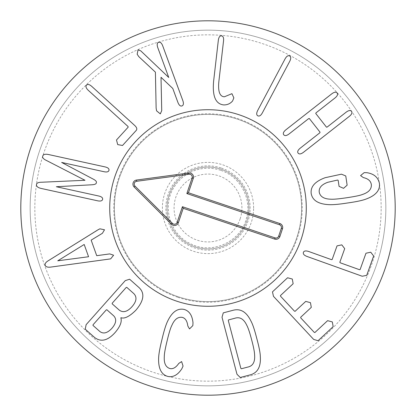 <?xml version="1.0" encoding="UTF-8"?>
<svg xmlns="http://www.w3.org/2000/svg" width="416" height="416" viewBox="0 0 416 416"><rect width="100%" height="100%" fill="white"/><g stroke="black" fill="none" stroke-linecap="round" stroke-linejoin="round"><path stroke-width="0.31" stroke-dasharray="2.08 1.56" d="M105.217 166.941L48.604 154.544C45.136 153.832 43.155 154.414 42.656 156.291C42.318 157.742 43.618 159.156 46.566 160.529L84.999 180.279L41.818 182.224C38.568 182.224 36.8 182.941 36.509 184.376C36.176 186.295 37.736 187.652 41.184 188.448L97.796 200.845C100.599 201.37 102.206 200.881 102.622 199.384C102.882 197.803 101.624 196.69 98.847 196.035L56.342 186.732L91.432 184.803C94.713 184.657 96.34 183.976 96.32 182.754C96.855 181.615 95.659 180.315 92.732 178.854L61.656 162.443L104.166 171.746C106.959 172.312 108.566 171.829 108.992 170.284C109.242 168.75 107.983 167.632 105.217 166.941M134.789 125.554L91.738 86.372C89.398 84.354 87.651 83.933 86.502 85.103C85.431 86.377 85.998 88.093 88.208 90.251L128.003 126.469L128.216 127.104L116.49 139.984L117.712 144.602L122.522 145.475L136.297 130.343C137.306 129.074 136.802 127.478 134.789 125.554M182.822 100.584L162.703 45.822C161.58 42.947 160.207 41.772 158.584 42.302C157.066 42.926 156.796 44.704 157.778 47.632L168.745 77.475L140.754 50.851L138.039 49.847L137.166 54.236L138.819 56.664L155.412 72.16L156.13 108.113L156.582 110.843L160.321 113.885L161.736 110.609L161.013 77.277L172.786 88.473L177.897 102.393C179.041 105.264 180.398 106.444 181.958 105.94C183.539 105.29 183.825 103.506 182.822 100.584M232.586 100.989L233.86 97.88L231.93 93.678L224.401 96.788C219.778 96.58 217.922 91.567 218.837 81.744L223.548 40.83C223.839 37.757 223.142 36.088 221.452 35.833C219.82 35.708 218.78 37.175 218.338 40.232L213.626 81.141C212.233 96.039 215.556 103.958 223.595 104.91C227.214 105.019 230.209 103.714 232.586 100.989M262.356 112.871L289.713 61.344C291.106 58.588 291.06 56.779 289.588 55.926C288.106 55.214 286.608 56.196 285.08 58.885L257.722 110.412C256.355 113.178 256.376 114.977 257.795 115.804C259.329 116.548 260.853 115.57 262.356 112.871M303.477 152.292L349.393 116.303C351.78 114.348 352.477 112.679 351.473 111.296C350.412 110.048 348.639 110.339 346.159 112.174L327.148 127.072L326.492 127.176L315.744 113.469L316.004 112.856L335.01 97.958C337.402 96.002 338.094 94.333 337.095 92.95C336.034 91.697 334.261 91.993 331.776 93.829L285.86 129.818C283.483 131.789 282.776 133.442 283.738 134.774C284.84 136.074 286.624 135.798 289.094 133.947L308.667 118.607L309.322 118.503L320.07 132.21L319.81 132.824L300.238 148.164C297.866 150.14 297.154 151.788 298.116 153.119C299.218 154.419 301.007 154.149 303.477 152.292M328.812 204.651C332.774 204.88 338.998 204.324 347.485 202.998C355.976 201.807 362.071 200.533 365.773 199.17C375.71 195.562 380.255 190.304 379.408 183.404C378.139 177.351 373.963 173.779 366.886 172.692L364.192 172.635L360.573 175.594L363.36 177.601C368.144 178.662 370.802 180.991 371.337 184.6C371.675 189.108 368.696 192.41 362.393 194.501C359.986 195.468 354.754 196.55 346.71 197.746C338.66 198.936 333.341 199.42 330.756 199.191C324.095 199.025 320.263 196.732 319.259 192.322C318.672 187.912 321.516 184.569 327.787 182.286L337.537 180.055L338.161 180.289L339.066 186.373L343.543 188.328L347.136 185.177L345.769 175.952L341.448 174.174L325.146 177.705C315.026 181.428 310.378 186.701 311.189 193.518C312.426 200.361 318.297 204.074 328.812 204.651M306.966 256.438L362.196 276.234L366.699 275.371L373.646 255.991L370.739 252.195L365.966 253.235L360.11 269.573L359.45 269.682L340.252 262.798L339.815 262.298L344.708 248.643L341.801 244.852L337.028 245.892L332.134 259.542L331.536 259.672L308.74 251.503C305.802 250.541 304.028 250.822 303.415 252.346C302.9 253.973 304.086 255.336 306.966 256.438M273.468 296.338L313.664 339.42L318.063 340.72L333.164 326.628L332.322 321.922L327.6 320.663L314.865 332.545L314.231 332.337L300.799 317.949L300.638 317.299L311.293 307.362L310.445 302.656L305.729 301.397L295.074 311.334L294.44 311.126L280.571 296.265L280.41 295.615L293.145 283.733L292.297 279.032L287.576 277.768L272.475 291.86L273.468 296.338M57.767 260.801L88.566 256.74L84.188 244.483L57.767 260.801M99.908 228.821L48.708 260.463C45.854 262.101 44.694 263.728 45.23 265.351C45.843 266.942 47.788 267.509 51.059 267.046L110.651 258.882L113.604 255.216L109.762 253.906L96.715 255.679L91.156 240.131L102.398 233.298L104.515 229.788L99.908 228.821M106.215 309.962L93.096 324.724L92.95 325.38L99.778 331.443C103.366 334.225 107.432 333.159 111.972 328.24C116.246 323.232 116.813 319.088 113.667 315.801L106.844 309.738L106.215 309.962M112.278 303.134L112.133 303.784L119.153 310.019C123.058 312.972 127.332 311.86 131.981 306.696C136.594 301.439 137.192 297.06 133.77 293.561L126.75 287.326L126.121 287.544L112.278 303.134M125.258 280.628L86.122 324.683L85.244 329.181L94.536 337.438C100.927 342.363 107.817 340.688 115.201 332.41C120.203 326.518 122.086 321.667 120.853 317.855L120.983 317.71C124.561 318.984 129.501 316.503 135.814 310.274C144.035 300.628 145.038 293.004 138.819 287.394L129.62 279.219L125.258 280.628M167.419 321.646C165.729 325.229 163.904 331.204 161.954 339.576C159.874 347.864 158.772 353.995 158.636 357.958C158.236 368.519 161.34 374.691 167.95 376.464C173.238 377.478 177.887 374.873 181.901 368.649L183.061 366.064L181.61 361.582L178.766 363.428C175.926 367.557 172.957 369.262 169.868 368.534C165.698 367.151 163.842 363.168 164.299 356.595C164.247 353.964 165.188 348.686 167.128 340.761C169.01 332.888 170.576 327.782 171.834 325.442C174.429 319.384 177.902 316.696 182.244 317.366C185.323 318.136 187.184 321.006 187.824 325.978L189.514 328.921L192.847 325.598L192.998 322.769C192.27 315.396 189.327 310.955 184.163 309.436C177.471 307.996 171.891 312.068 167.419 321.646M240.843 368.295L241.306 368.779L247.692 367.099C252.85 366.08 255.154 362.019 254.602 354.91C254.53 352.004 253.557 347.017 251.675 339.945C249.839 332.862 248.238 328.042 246.875 325.473C243.859 319.015 239.86 316.607 234.868 318.25L228.478 319.925L228.316 320.575L240.843 368.295M222.024 317.268L236.985 374.265L240.245 377.489L250.141 374.894C257.608 372.913 260.998 366.777 260.307 356.491C260.265 352.992 259.1 347.027 256.812 338.598C254.665 330.127 252.751 324.36 251.066 321.292C246.615 311.995 240.651 308.318 233.173 310.258L223.278 312.858L222.024 317.268M167.05 208A40.95 40.95 0 0 1 208 167.05A40.95 40.95 0 0 1 248.95 208A40.95 40.95 0 0 1 208 248.95A40.95 40.95 0 0 1 167.05 208A40.95 40.95 0 0 0 208 248.95A40.95 40.95 0 0 0 248.95 208A40.95 40.95 0 0 0 208 167.05A40.95 40.95 0 0 0 167.05 208M253.63 208A45.63 45.63 0 0 0 185.188 168.485A45.63 45.63 0 0 0 185.182 247.515A45.63 45.63 0 0 0 253.63 208M109.72 208A98.28 98.28 0 0 0 257.14 293.114A98.28 98.28 0 0 0 257.14 122.886A98.28 98.28 0 0 0 109.72 208A98.28 98.28 0 0 1 257.14 122.886A98.28 98.28 0 0 1 257.14 293.114A98.28 98.28 0 0 1 109.72 208M301.6 208A93.6 93.6 0 0 0 208 114.4A93.6 93.6 0 0 0 114.4 208A93.6 93.6 0 0 0 208 301.6A93.6 93.6 0 0 0 301.6 208A93.6 93.6 0 0 1 161.2 289.058A93.6 93.6 0 0 1 161.2 126.942A93.6 93.6 0 0 1 301.6 208M381.16 208A173.16 173.16 0 0 0 121.42 58.037A173.16 173.16 0 0 0 121.42 357.963A173.16 173.16 0 0 0 381.16 208M385.84 208A177.84 177.84 0 0 1 208 385.84A177.84 177.84 0 0 1 30.16 208A177.84 177.84 0 0 1 208 30.16A177.84 177.84 0 0 1 385.84 208M30.16 208A177.84 177.84 0 0 1 296.92 53.986A177.84 177.84 0 0 1 296.92 362.014A177.84 177.84 0 0 1 30.16 208M395.2 208A187.2 187.2 0 0 0 208 20.8A187.2 187.2 0 0 0 20.8 208A187.2 187.2 0 0 0 208 395.2A187.2 187.2 0 0 0 395.2 208M240.157 218.826A33.93 33.93 0 0 0 201.297 174.741A33.93 33.93 0 0 0 182.546 230.438A33.93 33.93 0 0 0 240.157 218.826M246.813 221.062A40.95 40.95 0 0 0 199.909 167.856A40.95 40.95 0 0 0 177.284 235.076A40.95 40.95 0 0 0 246.813 221.062A40.95 40.95 0 0 0 221.062 169.187A40.95 40.95 0 0 0 169.187 194.938A40.95 40.95 0 0 0 194.938 246.813A40.95 40.95 0 0 0 246.813 221.062M177.939 297.305A94.229 94.229 0 0 0 300.368 189.379A94.229 94.229 0 0 0 145.688 137.316A94.229 94.229 0 0 0 177.939 297.305M176.649 301.142A98.28 98.28 0 0 1 143.01 134.274A98.28 98.28 0 0 1 304.34 188.578A98.28 98.28 0 0 1 176.649 301.142M221.437 168.08A42.12 42.12 0 0 1 235.851 239.595A42.12 42.12 0 0 1 166.712 216.325A42.12 42.12 0 0 1 221.437 168.08M220.688 170.3C210.293 166.967 200.164 167.658 190.315 172.37C183.841 175.62 178.615 180.274 174.637 186.332C161.455 205.332 169.567 234.39 190.684 243.812C212.004 255.003 240.963 241.748 246.423 218.296C252.023 200.257 241.415 177.081 220.688 170.3"/><path stroke-width="0.62" d="M48.604 154.544L105.217 166.941C107.983 167.632 109.242 168.75 108.992 170.284C108.566 171.829 106.959 172.312 104.166 171.746L61.656 162.443L92.732 178.854C95.659 180.315 96.855 181.615 96.32 182.754C96.34 183.976 94.713 184.657 91.432 184.803L56.342 186.732L98.847 196.035C101.624 196.69 102.882 197.803 102.622 199.384C102.206 200.881 100.599 201.37 97.796 200.845L41.184 188.448C37.736 187.652 36.176 186.295 36.509 184.376C36.8 182.941 38.568 182.224 41.818 182.224L84.999 180.279L46.566 160.529C43.618 159.156 42.318 157.742 42.656 156.291C43.155 154.414 45.136 153.832 48.604 154.544M91.738 86.372L134.789 125.554C136.802 127.478 137.306 129.074 136.297 130.343L122.522 145.475L117.712 144.602L116.49 139.984L128.216 127.104L128.003 126.469L88.208 90.251C85.998 88.093 85.431 86.377 86.502 85.103C87.651 83.933 89.398 84.354 91.738 86.372M162.703 45.822L182.822 100.584C183.825 103.506 183.539 105.29 181.958 105.94C180.398 106.444 179.041 105.264 177.897 102.393L172.786 88.473L161.013 77.277L161.736 110.609L160.321 113.885L156.582 110.843L156.13 108.113L155.412 72.16L138.819 56.664L137.166 54.236L138.039 49.847L140.754 50.851L168.745 77.475L157.778 47.632C156.796 44.704 157.066 42.926 158.584 42.302C160.207 41.772 161.58 42.947 162.703 45.822M233.86 97.88L232.586 100.989C230.209 103.714 227.214 105.019 223.595 104.91C215.556 103.958 212.233 96.039 213.626 81.141L218.338 40.232C218.78 37.175 219.82 35.708 221.452 35.833C223.142 36.088 223.839 37.757 223.548 40.83L218.837 81.744C217.922 91.567 219.778 96.58 224.401 96.788L231.93 93.678L233.86 97.88M289.713 61.344L262.356 112.871C260.853 115.57 259.329 116.548 257.795 115.804C256.376 114.977 256.355 113.178 257.722 110.412L285.08 58.885C286.608 56.196 288.106 55.214 289.588 55.926C291.06 56.779 291.106 58.588 289.713 61.344M349.393 116.303L303.477 152.292C301.007 154.149 299.218 154.419 298.116 153.119C297.154 151.788 297.866 150.14 300.238 148.164L319.81 132.824L320.07 132.21L309.322 118.503L308.667 118.607L289.094 133.947C286.624 135.798 284.84 136.074 283.738 134.774C282.776 133.442 283.483 131.789 285.86 129.818L331.776 93.829C334.261 91.993 336.034 91.697 337.095 92.95C338.094 94.333 337.402 96.002 335.01 97.958L316.004 112.856L315.744 113.469L326.492 127.176L327.148 127.072L346.159 112.174C348.639 110.339 350.412 110.048 351.473 111.296C352.477 112.679 351.78 114.348 349.393 116.303M347.485 202.998C338.998 204.324 332.774 204.88 328.812 204.651C318.297 204.074 312.426 200.361 311.189 193.518C310.378 186.701 315.026 181.428 325.146 177.705L341.448 174.174L345.769 175.952L347.136 185.177L343.543 188.328L339.066 186.373L338.161 180.289L337.537 180.055L327.787 182.286C321.516 184.569 318.672 187.912 319.259 192.322C320.263 196.732 324.095 199.025 330.756 199.191C333.341 199.42 338.66 198.936 346.71 197.746C354.754 196.55 359.986 195.468 362.393 194.501C368.696 192.41 371.675 189.108 371.337 184.6C370.802 180.991 368.144 178.662 363.36 177.601L360.573 175.594L364.192 172.635L366.886 172.692C373.963 173.779 378.139 177.351 379.408 183.404C380.255 190.304 375.71 195.562 365.773 199.17C362.071 200.533 355.976 201.807 347.485 202.998M362.196 276.234L306.966 256.438C304.086 255.336 302.9 253.973 303.415 252.346C304.028 250.822 305.802 250.541 308.74 251.503L331.536 259.672L332.134 259.542L337.028 245.892L341.801 244.852L344.708 248.643L339.815 262.298L340.252 262.798L359.45 269.682L360.11 269.573L365.966 253.235L370.739 252.195L373.646 255.991L366.699 275.371L362.196 276.234M313.664 339.42L273.468 296.338L272.475 291.86L287.576 277.768L292.297 279.032L293.145 283.733L280.41 295.615L280.571 296.265L294.44 311.126L295.074 311.334L305.729 301.397L310.445 302.656L311.293 307.362L300.638 317.299L300.799 317.949L314.231 332.337L314.865 332.545L327.6 320.663L332.322 321.922L333.164 326.628L318.063 340.72L313.664 339.42M57.767 260.801L88.566 256.74L84.188 244.483L57.767 260.801M98.103 229.741L99.908 228.821L104.515 229.788L102.398 233.298L91.156 240.131L96.715 255.679L109.762 253.906L113.604 255.216L110.651 258.882L51.059 267.046C47.788 267.509 45.843 266.942 45.23 265.351C44.694 263.728 45.854 262.101 48.708 260.463L98.103 229.741M106.215 309.962L93.096 324.724L92.95 325.38L99.778 331.443C103.366 334.225 107.432 333.159 111.972 328.24C116.246 323.232 116.813 319.088 113.667 315.801L106.844 309.738L106.215 309.962M112.278 303.134L112.133 303.784L119.153 310.019C123.058 312.972 127.332 311.86 131.981 306.696C136.594 301.439 137.192 297.06 133.77 293.561L126.75 287.326L126.121 287.544L112.278 303.134M86.122 324.683L125.258 280.628L129.62 279.219L138.819 287.394C145.038 293.004 144.035 300.628 135.814 310.274C129.501 316.503 124.561 318.984 120.983 317.71L120.853 317.855C122.086 321.667 120.203 326.518 115.201 332.41C107.817 340.688 100.927 342.363 94.536 337.438L85.244 329.181L86.122 324.683M161.954 339.576C163.904 331.204 165.729 325.229 167.419 321.646C171.891 312.068 177.471 307.996 184.163 309.436C189.327 310.955 192.27 315.396 192.998 322.769L192.847 325.598L189.514 328.921L187.824 325.978C187.184 321.006 185.323 318.136 182.244 317.366C177.902 316.696 174.429 319.384 171.834 325.442C170.576 327.782 169.01 332.888 167.128 340.761C165.188 348.686 164.247 353.964 164.299 356.595C163.842 363.168 165.698 367.151 169.868 368.534C172.957 369.262 175.926 367.557 178.766 363.428L181.61 361.582L183.061 366.064L181.901 368.649C177.887 374.873 173.238 377.478 167.95 376.464C161.34 374.691 158.236 368.519 158.636 357.958C158.772 353.995 159.874 347.864 161.954 339.576M240.843 368.295L241.306 368.779L247.692 367.099C252.85 366.08 255.154 362.019 254.602 354.91C254.53 352.004 253.557 347.017 251.675 339.945C249.839 332.862 248.238 328.042 246.875 325.473C243.859 319.015 239.86 316.607 234.868 318.25L228.478 319.925L228.316 320.575L240.843 368.295M236.985 374.265L222.024 317.268L223.278 312.858L233.173 310.258C240.651 308.318 246.615 311.995 251.066 321.292C252.751 324.36 254.665 330.127 256.812 338.598C259.1 347.027 260.265 352.992 260.307 356.491C260.998 366.777 257.608 372.913 250.141 374.894L240.245 377.489L236.985 374.265M395.2 208A187.2 187.2 0 0 1 114.4 370.12A187.2 187.2 0 0 1 114.4 45.88A187.2 187.2 0 0 1 395.2 208M109.72 208A98.28 98.28 0 0 1 257.14 122.886A98.28 98.28 0 0 1 257.14 293.114A98.28 98.28 0 0 1 109.72 208M177.169 222.31L182.421 206.71L275.09 237.9A2.839 2.839 0 0 0 278.689 236.116L281.304 228.353A2.839 2.839 0 0 0 279.516 224.754L186.846 193.56L192.098 177.96A2.839 2.839 0 0 0 189.025 174.236L136.651 181.298A2.839 2.839 0 0 0 135.028 186.124L172.474 223.418A2.839 2.839 0 0 0 177.169 222.31L178.36 222.711A4.092 4.092 0 0 1 171.584 224.307L134.144 187.013A4.092 4.092 0 0 1 136.484 180.055L188.859 172.994A4.092 4.092 0 0 1 193.289 178.36L188.438 192.774L279.916 223.564A4.092 4.092 0 0 1 282.49 228.753L279.88 236.517A4.092 4.092 0 0 1 274.69 239.091L183.212 208.296L178.36 222.711M183.212 208.296L182.421 206.71M188.438 192.774L186.846 193.56M176.649 301.142A98.28 98.28 0 0 1 143.01 134.274A98.28 98.28 0 0 1 304.34 188.578A98.28 98.28 0 0 1 176.649 301.142M274.69 239.091L275.09 237.9M279.88 236.517L278.689 236.116M282.49 228.753L281.304 228.353M279.916 223.564L279.516 224.754M193.289 178.36L192.098 177.96M188.859 172.994L189.025 174.236M136.484 180.055L136.651 181.298M134.144 187.013L135.028 186.124M171.584 224.307L172.474 223.418"/></g></svg>
